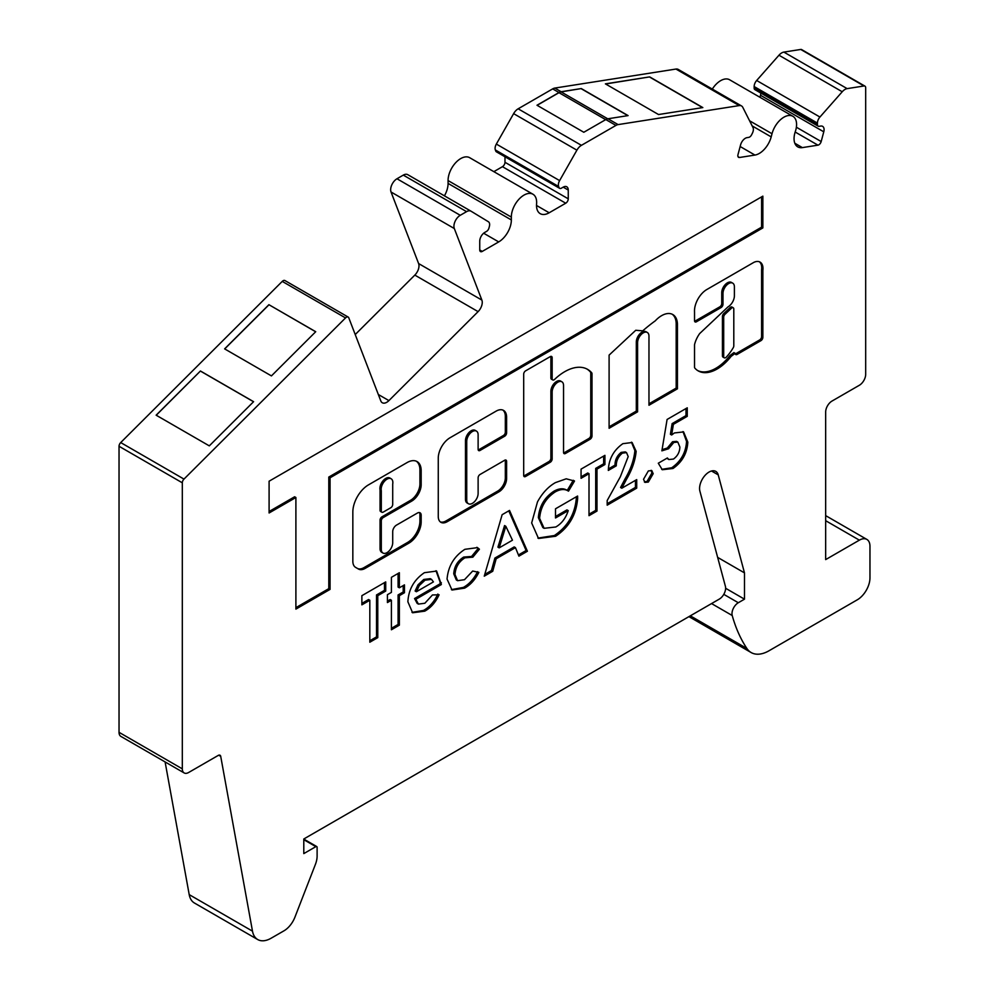<?xml version="1.0" encoding="UTF-8"?>
<svg xmlns="http://www.w3.org/2000/svg" width="989" height="989" viewBox="0 0 989 989"><rect width="100%" height="100%" fill="white"/><g stroke="black" fill="none" stroke-linecap="round" stroke-linejoin="round"><path stroke-width="1.48" d="M733.245 307.789L731.971 307.047A2.683 1.545 120 0 0 730.636 307.183A2.683 1.545 120 0 0 730.067 307.616L723.763 313.55A2.683 1.545 120 0 0 722.44 316.406L722.44 355.855A2.683 1.545 120 0 0 722.984 357.091L724.257 357.82A2.683 1.545 120 0 0 726.359 357.066A32.513 18.779 120 0 0 733.232 347.732A2.683 1.545 120 0 0 733.801 345.841L733.801 309.013A2.683 1.545 120 0 0 733.245 307.789A2.683 1.545 120 0 0 731.897 307.913A2.683 1.545 120 0 0 731.328 308.345L725.024 314.279A2.683 1.545 120 0 0 723.701 317.135L723.701 356.596A2.683 1.545 120 0 0 724.257 357.82M706.888 289.48A17.53 10.125 120 0 0 694.525 311.98L694.525 320.683A2.683 1.545 120 0 0 695.082 321.919A2.683 1.545 120 0 0 696.429 321.784L721.105 307.542A2.683 1.545 120 0 0 722.996 304.253L722.996 293.412A8.048 4.648 -60 0 1 728.695 283.546A8.048 4.648 -60 0 1 732.725 283.151A8.048 4.648 -60 0 1 734.394 286.835L734.394 295.649A9.037 5.217 -60 0 1 727.991 306.887L699.68 333.553A19.409 11.213 120 0 0 694.624 344.296A2.683 1.545 120 0 0 694.525 345.062L694.525 367.08A2.683 1.545 120 0 0 694.847 368.106A37.879 21.869 120 0 0 698.185 370.887A37.879 21.869 120 0 0 730.846 356.72A2.683 1.545 -60 0 1 731.823 355.855L735.198 353.32A2.683 1.545 120 0 0 735.754 354.544A2.683 1.545 120 0 0 737.102 354.421L760.961 340.636A2.683 1.545 120 0 0 762.865 337.348L762.865 270.405A14.069 8.122 120 0 0 760.071 262.11A14.069 8.122 120 0 0 753.828 262.382L707.135 289.344A17.53 10.125 120 0 0 706.888 289.48M694.612 321.277A2.683 1.545 120 0 0 695.156 321.054L719.831 306.813A2.683 1.545 120 0 0 721.735 303.524L721.735 292.682A8.048 4.648 -60 0 1 727.434 282.817A8.048 4.648 -60 0 1 731.452 282.421L732.725 283.151M661.604 315.664A22.438 12.956 120 0 0 655.25 320.856A136.742 78.947 120 0 0 642.726 330.858L635.754 330.277L609.1 355.113L609.1 428.274L637.584 411.832L637.584 342.738A8.048 4.648 -60 0 1 643.27 332.873A8.048 4.648 -60 0 1 647.301 332.465A8.048 4.648 -60 0 1 648.969 336.161L648.969 405.255L677.44 388.813L677.44 323.885A22.438 12.956 120 0 0 672.817 314.551A22.438 12.956 120 0 0 661.604 315.664M609.1 426.815L636.31 411.103L636.31 342.009A8.048 4.648 -60 0 1 642.009 332.143A8.048 4.648 -60 0 1 646.04 331.735L647.301 332.465M564.744 371.666A45.778 26.431 120 0 0 554.644 379.356A2.683 1.545 -60 0 1 552.715 379.937A2.683 1.545 -60 0 1 552.159 378.713L552.159 357.721A2.683 1.545 120 0 0 551.602 356.485A2.683 1.545 120 0 0 550.255 356.621L525.579 370.863A2.683 1.545 120 0 0 523.688 374.151L523.688 475.4A2.683 1.545 120 0 0 524.244 476.624A2.683 1.545 120 0 0 525.579 476.488L550.255 462.246A2.683 1.545 120 0 0 552.159 458.958L552.159 392.052A8.048 4.648 -60 0 1 557.845 382.187A8.048 4.648 -60 0 1 561.876 381.791A8.048 4.648 -60 0 1 563.545 385.475L563.545 452.381A2.683 1.545 120 0 0 564.101 453.605A2.683 1.545 120 0 0 565.448 453.481L590.124 439.227A2.683 1.545 120 0 0 592.015 435.939L592.015 373.817A2.683 1.545 120 0 0 591.706 372.791A45.778 26.431 120 0 0 587.639 369.392A45.778 26.431 120 0 0 564.744 371.666M523.762 475.981A2.683 1.545 120 0 0 524.318 475.758L548.994 461.517A2.683 1.545 120 0 0 550.885 458.228L550.885 391.323A8.048 4.648 -60 0 1 556.584 381.457A8.048 4.648 -60 0 1 560.615 381.062L561.876 381.791M468.403 503.722L467.142 502.993A8.048 4.648 -60 0 1 465.473 499.309L465.473 440.637A8.048 4.648 -60 0 1 471.16 430.771A8.048 4.648 -60 0 1 475.19 430.376L476.463 431.105A8.048 4.648 -60 0 1 478.12 434.789L478.12 449.365A2.683 1.545 120 0 0 478.676 450.588A2.683 1.545 120 0 0 480.024 450.465L504.699 436.211A2.683 1.545 120 0 0 506.603 432.922L506.603 417.173A14.786 8.542 120 0 0 503.537 410.398A14.786 8.542 120 0 0 496.144 411.127L450.057 437.744A16.677 9.63 120 0 0 438.263 458.167L438.263 516.481A12.721 7.343 120 0 0 440.896 522.303A12.721 7.343 120 0 0 447.263 521.673L498.938 491.83A10.83 6.255 120 0 0 506.603 478.565L506.603 461.344A2.683 1.545 120 0 0 506.047 460.12A2.683 1.545 120 0 0 504.699 460.244L480.024 474.497A2.683 1.545 120 0 0 478.12 477.786L478.12 493.462A8.048 4.648 -60 0 1 474.609 501.571A8.048 4.648 -60 0 1 468.403 503.722A8.048 4.648 -60 0 1 466.734 500.038L466.734 441.366A8.048 4.648 -60 0 1 472.433 431.501A8.048 4.648 -60 0 1 476.463 431.105M391.137 478.763L389.876 478.021A8.258 4.772 120 0 0 385.747 478.441A8.258 4.772 120 0 0 380.048 489.951L380.048 510.287A2.683 1.545 120 0 0 380.604 511.511L381.865 512.24A2.683 1.545 120 0 0 383.213 512.117L390.803 507.728A2.683 1.545 120 0 0 392.707 504.439L392.707 484.116A8.258 4.772 120 0 0 391.137 478.763A8.258 4.772 120 0 0 387.008 479.171A8.258 4.772 120 0 0 381.309 490.68L381.309 511.016A2.683 1.545 120 0 0 381.865 512.24M821.179 141.551A3.585 2.065 -60 0 1 818.805 144.839A3.585 2.065 -60 0 1 817.94 145.16L802.376 147.608A17.901 10.335 -60 0 1 797.764 146.879A17.901 10.335 -60 0 1 795.317 131.586A17.901 10.335 120 0 0 792.881 116.294A17.901 10.335 120 0 0 772.013 133.738L771.185 136.89A17.901 10.335 -60 0 1 759.28 153.443A17.901 10.335 -60 0 1 754.941 155.063L739.512 157.486A3.585 2.065 -60 0 1 738.585 157.338A3.585 2.065 -60 0 1 737.992 154.605L740.588 144.876A7.158 4.129 -60 0 1 747.078 137.632L748.735 137.372A3.585 2.065 120 0 0 749.6 137.051A3.585 2.065 120 0 0 751.541 134.887L752.345 133.305A6.268 3.622 120 0 0 752.988 127.544L742.813 107.368A8.95 5.168 120 0 0 741.527 105.947A8.95 5.168 120 0 0 739.216 105.588L618.1 124.602A8.95 5.168 120 0 0 615.937 125.418L581.421 145.334A8.95 5.168 120 0 0 576.896 150.167L559.613 180.604A6.268 3.622 120 0 0 558.624 186.488L559.057 187.613A3.585 2.065 120 0 0 559.65 188.33A3.585 2.065 120 0 0 561.431 188.157L563.198 187.144A7.158 4.129 -60 0 1 566.771 186.785A7.158 4.129 -60 0 1 568.255 190.061L568.255 198.826A3.585 2.065 -60 0 1 565.733 203.215L549.179 212.771A17.901 10.335 -60 0 1 540.229 213.661A17.901 10.335 -60 0 1 536.582 203.944A17.901 10.335 120 0 0 532.947 194.227A17.901 10.335 120 0 0 519.126 199.049A17.901 10.335 120 0 0 511.338 217.098L511.35 219.941A17.901 10.335 -60 0 1 498.703 241.909L482.273 251.404A3.585 2.065 -60 0 1 480.481 251.577A3.585 2.065 -60 0 1 479.739 249.945L479.739 241.168A7.158 4.129 -60 0 1 484.795 232.403L486.563 231.389A3.585 2.065 120 0 0 488.937 228.088L489.37 226.481A6.268 3.622 120 0 0 488.381 221.734L471.098 211.238A8.95 5.168 120 0 0 471.048 211.213A8.95 5.168 120 0 0 466.573 211.646L460.256 215.293A8.95 5.168 120 0 0 454.31 228.533L481.878 300.087A8.95 5.168 -60 0 1 478.095 311.634L388.912 400.607A8.95 5.168 -60 0 1 382.273 402.746A8.95 5.168 -60 0 1 380.802 400.928L348.771 317.803A3.585 2.065 120 0 0 348.177 317.073A3.585 2.065 120 0 0 345.532 317.926L183.979 479.096A3.585 2.065 120 0 0 182.31 482.805L182.31 768.849A8.95 5.168 120 0 0 184.164 772.941A8.95 5.168 120 0 0 188.639 772.496L218.235 755.423A3.585 2.065 -60 0 1 220.028 755.237A3.585 2.065 -60 0 1 220.72 756.362L252.492 931.156A26.851 15.503 120 0 0 257.709 939.55A26.851 15.503 120 0 0 271.134 938.215L283.967 930.822A17.901 10.335 120 0 0 294.92 917.186L315.417 864.361A17.901 10.335 120 0 0 317.11 856.078L317.11 847.375A1.793 1.038 120 0 0 316.74 846.559A1.793 1.038 120 0 0 315.85 846.646L303.796 853.606L303.796 838.993L719.3 599.099A8.95 5.168 120 0 0 725.419 586.378L699.891 491.125A13.426 7.751 -60 0 1 704.316 476.253A13.426 7.751 -60 0 1 715.776 471.382A13.426 7.751 -60 0 1 718.224 474.868L744.482 572.878L744.482 599.173L738.313 602.734A8.95 5.168 120 0 0 732.219 615.517A232.662 134.331 120 0 0 746.893 648.487A35.789 20.67 120 0 0 751.133 652.542A35.789 20.67 120 0 0 769.022 650.762L857.302 599.804A17.901 10.335 120 0 0 869.961 577.885L869.961 546.274A14.983 8.654 120 0 0 866.859 539.413A14.983 8.654 120 0 0 859.367 540.155L825.667 559.601L825.667 412.03A8.95 5.168 -60 0 1 831.996 401.064L859.354 385.265A8.95 5.168 120 0 0 865.684 374.312L865.684 87.761A3.585 2.065 120 0 0 864.942 86.13A3.585 2.065 120 0 0 864.015 85.981L847.14 88.627A8.95 5.168 120 0 0 842.232 91.754L819.93 117.036A6.268 3.622 120 0 0 817.433 123.081L817.433 124.54A3.585 2.065 120 0 0 818.175 126.172A3.585 2.065 120 0 0 819.09 126.32L820.746 126.06A7.158 4.129 -60 0 1 822.601 126.357A7.158 4.129 -60 0 1 823.775 131.809L821.179 141.551L796.38 127.222M447.053 579.084C448.19 566.19 454.136 556.263 464.892 549.315L477.489 547.634L479.418 549.204L472.841 557.178L464.929 557.821C458.822 561.69 455.509 567.266 455.002 574.547L457.586 580.679L464.484 579.702L472.68 571.036L478.849 572.371C475.202 579.641 470.467 584.895 464.645 588.134L452.022 590.025L447.053 579.084M424.392 572.693L436.631 571.061L441.354 584.536L415.825 599.272L418.421 604.094L424.85 603.253L432.453 594.97L439.104 594.785C435.556 602.388 430.784 607.852 424.751 611.165L412.623 612.772L407.876 601.782C408.581 589.395 414.094 579.69 424.392 572.693M269.095 481.21L269.095 512.982L295.896 497.504L295.896 609.113L330.066 589.382L330.066 477.786L762.865 227.903L762.865 196.143L269.095 481.21M392.707 542.763A8.048 4.648 -60 0 1 389.184 550.873A8.048 4.648 -60 0 1 382.978 553.036A8.048 4.648 -60 0 1 381.309 549.34L381.309 520.857A2.683 1.545 -60 0 1 383.213 517.568L411.684 501.126A13.426 7.751 120 0 0 421.178 484.684L421.178 470.677A19.891 11.485 120 0 0 417.061 461.579A19.891 11.485 120 0 0 407.109 462.555L368.538 484.833A22.203 12.82 120 0 0 352.838 512.018L352.838 561.245A13.426 7.751 120 0 0 355.62 567.389L358.475 569.046A13.426 7.751 120 0 0 365.188 568.378L408.828 543.184A17.468 10.088 120 0 0 421.178 521.796L421.178 515.244A5.365 3.103 120 0 0 420.065 512.797A5.365 3.103 120 0 0 417.383 513.056L396.502 525.11A5.365 3.103 120 0 0 392.707 531.686L392.707 542.763M668.564 448.759L661.876 450.848L667.093 419.46L687.256 407.814L687.256 416.344L673.385 424.343L671.655 435.012L674.399 432.947L683.597 431.909L687.825 442.145C687.145 453.271 682.212 462.048 673.014 468.489L662.296 469.738L658.291 463.223L667.377 457.981L668.848 459.539L673.472 459.057C677.589 456.04 679.727 452.035 679.876 447.053L677.824 442.083L673.793 442.466L668.564 448.759L667.303 448.029L662.074 449.661M369.824 600.261L361.875 604.848L361.875 595.675L385.722 581.903L385.722 591.076L377.773 595.675L377.773 637.633L369.824 642.22L369.824 600.261L368.563 599.532L361.875 603.389M387.428 594.686L391.409 592.386L391.409 577.316L399.358 572.718L399.358 587.8L404.464 584.858L404.464 592.72L399.358 595.675L399.358 625.172L391.409 629.77L391.409 600.261L387.428 602.561L387.428 594.686M492.732 571.271L484.251 576.167L502.14 514.688L509.52 510.435L527.409 551.244L518.916 556.152L515.467 547.646L496.169 558.785L492.732 571.271L491.459 570.542L484.758 574.411M568.514 491.15C564.904 488.751 560.466 489.011 555.2 491.929C545.755 498.184 540.563 506.998 539.611 518.36L544.111 528.311L555.793 526.989C561.653 523.614 565.795 518.162 568.23 510.633L555.509 517.976L555.509 508.791L577.601 496.045L577.663 498.184C576.426 514.552 569.095 527.236 555.633 536.261L538.511 538.473L531.662 522.958L537.472 501.918C542.293 493.103 548.277 486.662 555.41 482.62L566.227 478.8L574.522 481.037L568.514 491.15L567.105 490.334L568.255 491.014M573.682 480.53L574.522 481.037L573.261 480.295L567.241 490.42C563.643 488.022 559.205 488.282 553.927 491.199L555.2 491.929M589.011 473.706L581.062 478.305L581.062 469.12L604.922 455.348L604.922 464.533L596.973 469.12L596.973 511.09L589.011 515.677L589.011 473.706L587.75 472.977L581.062 476.846M628.2 456.584L626.544 452.616L622.402 453.123C618.286 456.473 616.234 460.713 616.271 465.844L608.322 470.43C608.742 459.131 613.588 450.218 622.86 443.678L632.107 442.516L636.15 451.343C635.259 460.59 632.02 469.948 626.433 479.43L621.809 488.22L636.718 479.616L636.718 488.133L607.184 505.181L607.184 500.533L620.301 476.846L628.2 456.584M648.351 482.076L644.952 482.397L643.53 479.269L648.351 470.925L651.813 470.591L653.185 473.694L648.351 482.076L647.09 481.346L644.371 481.94M165.101 761.938L189.208 894.625A26.851 15.503 120 0 0 194.437 903.019L257.709 939.55M348.177 317.073L284.906 280.542A3.585 2.065 120 0 0 282.248 281.395L120.707 442.565A3.585 2.065 120 0 0 119.039 446.274L119.039 732.317A8.95 5.168 120 0 0 120.893 736.409L184.164 772.941M478.095 311.634L414.824 275.103L355.224 334.554M414.824 275.103A8.95 5.168 120 0 0 418.607 263.556L481.878 300.087M470.987 211.176L407.827 174.707A8.95 5.168 120 0 0 407.765 174.682A8.95 5.168 120 0 0 403.289 175.115L396.985 178.762A8.95 5.168 120 0 0 391.038 192.002L418.607 263.556M532.947 194.227L469.676 157.696A17.901 10.335 120 0 0 455.855 162.517A17.901 10.335 120 0 0 448.066 180.567L448.079 183.41A17.901 10.335 -60 0 1 444.432 195.834M504.983 156.781L504.983 162.295A3.585 2.065 -60 0 1 502.449 166.684L493.845 171.653M741.527 105.947L678.244 69.415A8.95 5.168 120 0 0 675.944 69.057L554.829 88.07A8.95 5.168 120 0 0 552.666 88.886L518.149 108.802A8.95 5.168 120 0 0 513.625 113.636L496.342 144.073A6.268 3.622 120 0 0 495.353 149.957L495.786 151.082A3.585 2.065 120 0 0 496.367 151.799L559.65 188.33M792.881 116.294L729.598 79.763A17.901 10.335 120 0 0 712.315 89.084M760.801 93.053A7.158 4.129 -60 0 1 760.504 95.278L759.96 97.293M864.942 86.13L801.659 49.598A3.585 2.065 120 0 0 800.744 49.45L783.869 52.096A8.95 5.168 120 0 0 778.961 55.223L756.659 80.492A6.268 3.622 120 0 0 754.15 86.55L754.15 88.009A3.585 2.065 120 0 0 754.891 89.64L818.175 126.172M744.482 599.173L725.629 588.282M558.983 92.533L536.99 105.242L583.807 132.266L605.812 119.57A8.95 5.168 -60 0 1 607.975 118.767L628.102 115.602L581.285 88.565L561.146 91.73A8.95 5.168 120 0 0 558.983 92.533L552.666 88.886M702.833 107.578L649.674 76.895L605.392 83.855L658.538 114.539L702.833 107.578M744.482 572.878L717.643 557.376M315.726 331.711L268.909 304.686L224.614 348.87L271.431 375.907L315.726 331.711M156.138 415.182L200.433 370.999L253.592 401.682L209.297 445.866L156.138 415.182M156.237 415.244L200.433 370.999M200.483 371.11L253.53 401.732M315.676 331.772L268.909 304.686M537.114 105.316L558.983 92.682A8.765 5.069 -60 0 1 561.109 91.89L581.285 88.565M581.235 88.726L627.854 115.639M649.674 76.895L605.602 83.978M702.573 107.616L649.637 77.055M268.946 304.797L224.713 348.919M685.995 408.544L685.995 415.603L687.256 416.344M685.995 415.603L672.124 423.613L673.385 424.343M672.124 423.613L670.394 434.282L671.655 435.012M682.966 431.587L686.551 441.415L687.825 442.145M686.551 441.415C685.884 452.542 680.951 461.319 671.754 467.76L673.014 468.489M671.754 467.76L661.703 469.355M666.87 458.266L668.848 459.539M677.824 442.083L676.55 441.354L672.532 441.737L673.793 442.466M672.532 441.737L667.303 448.029M382.978 553.036L381.717 552.307A8.048 4.648 -60 0 1 380.048 548.611L380.048 520.127A2.683 1.545 -60 0 1 381.952 516.839L410.423 500.397A13.426 7.751 120 0 0 419.917 483.955L419.917 469.948A19.891 11.485 120 0 0 416.406 461.245M357.227 568.316A13.426 7.751 120 0 0 363.927 567.649L407.567 542.454A17.468 10.088 120 0 0 419.917 521.067L419.917 514.515A5.365 3.103 120 0 0 419.361 512.562M380.048 489.951L381.309 490.68M440.29 521.883A12.721 7.343 120 0 0 445.99 520.943L497.677 491.1A10.83 6.255 120 0 0 505.33 477.835L505.33 460.614A2.683 1.545 120 0 0 505.255 460.021M478.206 449.958A2.683 1.545 120 0 0 478.763 449.735L503.438 435.481A2.683 1.545 120 0 0 505.33 432.193L505.33 416.431A14.786 8.542 120 0 0 502.882 410.076M295.896 607.654L328.793 588.653L328.793 477.057L761.592 227.173L761.592 196.873M761.592 227.173L762.865 227.903M328.793 477.057L330.066 477.786M328.793 588.653L330.066 589.382M269.095 511.511L294.623 496.775L295.896 497.504M384.461 582.632L384.461 590.346L385.722 591.076M384.461 590.346L376.512 594.945L377.773 595.675M376.512 594.945L376.512 636.904L377.773 637.633M376.512 636.904L369.824 640.761M552.715 379.937L551.442 379.207A2.683 1.545 -60 0 1 550.885 377.983L550.885 356.992A2.683 1.545 120 0 0 550.811 356.399M563.631 452.974A2.683 1.545 120 0 0 564.175 452.739L588.851 438.498A2.683 1.545 120 0 0 590.754 435.209L590.754 373.088A2.683 1.545 120 0 0 590.433 372.049A45.778 26.431 120 0 0 586.996 369.045M636.31 411.103L637.584 411.832M648.969 403.796L676.179 388.084L676.179 323.156L677.44 323.885M676.179 323.156A22.438 12.956 120 0 0 672.161 314.218M676.179 388.084L677.44 388.813M735.284 353.914A2.683 1.545 120 0 0 735.828 353.691L759.7 339.907A2.683 1.545 120 0 0 761.592 336.619L761.592 269.676L762.865 270.405M761.592 269.676A14.069 8.122 120 0 0 759.404 261.788M697.566 370.504A37.879 21.869 120 0 0 729.585 355.991A2.683 1.545 -60 0 1 730.55 355.125L733.937 352.591L735.198 353.32M733.937 353.172L735.198 353.901M398.085 573.447L398.085 587.07L399.358 587.8M403.203 585.587L403.203 591.991L404.464 592.72M403.203 591.991L398.085 594.945L399.358 595.675M398.085 594.945L398.085 624.442L399.358 625.172M398.085 624.442L391.409 628.312M387.428 601.089L390.136 599.532L391.409 600.261M435.976 570.727L440.105 582.064L441.378 582.793M440.105 582.064L440.08 583.807L441.354 584.536M440.08 583.807L414.552 598.543L415.825 599.272M414.552 598.543L417.148 603.364L418.421 604.094M437.843 594.055C434.295 601.658 429.51 607.122 423.49 610.436L424.751 611.165M423.49 610.436L411.993 612.364M431.538 579.393L430.264 578.664L423.774 579.455L418.013 584.833L415.12 591.002L416.394 591.731L433.429 581.903L431.538 579.393L425.035 580.184L419.274 585.562L416.394 591.731M418.013 584.833L419.274 585.562M423.774 579.455L425.035 580.184M476.834 547.3L479.418 549.204M478.157 548.462L471.568 556.448L472.68 557.091M471.568 556.448L463.656 557.079L464.929 557.821M463.656 557.079C457.548 560.961 454.248 566.536 453.741 573.818L455.002 574.547M453.741 573.818L456.312 579.95L457.586 580.679M477.588 571.642C473.941 578.911 469.206 584.165 463.384 587.404L464.645 588.134M463.384 587.404L451.404 589.629M508.766 510.868L526.136 550.514L527.409 551.244M526.136 550.514L518.434 554.965M496.169 558.785L494.908 558.056L514.206 546.917L515.467 547.646M494.908 558.056L491.459 570.542M505.824 526.284L504.563 525.555L497.924 547.14L499.185 547.869L512.463 540.204L505.824 526.284L499.185 547.869M553.927 491.199C544.494 497.455 539.289 506.269 538.35 517.63L539.611 518.36M538.35 517.63L542.85 527.582L544.111 528.311M555.509 516.505L566.957 509.904L568.23 510.633M576.377 496.75L577.663 498.184M576.389 497.455C575.165 513.823 567.822 526.507 554.372 535.531L555.633 536.261M554.372 535.531L537.892 538.09M603.649 456.077L603.649 463.804L604.922 464.533M603.649 463.804L595.699 468.39L596.973 469.12M595.699 468.39L595.699 510.361L596.973 511.09M595.699 510.361L589.011 514.218M626.544 452.616L625.283 451.886L621.141 452.393L622.402 453.123M621.141 452.393C617.012 455.744 614.973 459.984 615.01 465.114L616.271 465.844M615.01 465.114L608.408 468.922M631.452 442.182L634.889 450.613L636.15 451.343M634.889 450.613C633.998 459.86 630.759 469.219 625.172 478.701L620.548 487.49L621.809 488.22M635.445 480.345L635.445 487.404L636.718 488.133M635.445 487.404L607.184 503.722M651.108 470.319L651.924 472.965L653.185 473.694M651.924 472.965L647.09 481.346M771.185 136.89L752.172 125.912M723.787 594.352L738.313 602.734M732.219 615.517L711.548 603.574M345.532 317.926L282.248 281.395M454.31 228.533L391.038 192.002M460.256 215.293L396.985 178.762M466.573 211.646L403.289 175.115M482.273 251.404L479.739 249.945M498.703 241.909L483.646 233.219M511.35 219.941L448.079 183.41M511.338 217.098L448.066 180.567M549.179 212.771L536.52 205.465M565.733 203.215L502.449 166.684M568.255 198.826L504.983 162.295M568.255 190.061L563.198 187.144M559.057 187.613L495.786 151.082M558.624 186.488L495.353 149.957M559.613 180.604L496.342 144.073M576.896 150.167L513.625 113.636M581.421 145.334L518.149 108.802M615.937 125.418L605.812 119.57M561.146 91.73L554.829 88.07M618.1 124.602L607.975 118.767M739.216 105.588L675.944 69.057M739.512 157.486L737.992 156.608M754.941 155.063L740.155 146.52M772.013 133.738L749.588 120.782M802.376 147.608L794.822 143.244M817.94 145.16L795.181 132.031M823.775 131.809L760.504 95.278M817.433 124.54L754.15 88.009M817.433 123.081L754.15 86.55M819.93 117.036L756.659 80.492M842.232 91.754L778.961 55.223M847.14 88.627L783.869 52.096M864.015 85.981L800.744 49.45M825.667 520.696L859.367 540.155M746.893 648.487L690.322 615.838M718.224 474.868L711.511 470.999M252.492 931.156L189.208 894.625M220.72 756.362L218.705 755.2M182.31 768.849L119.039 732.317M182.31 482.805L119.039 446.274M183.979 479.096L120.707 442.565M378.317 394.5L388.912 400.607M315.85 846.646L303.796 839.698M558.983 92.682L605.688 119.644M561.109 91.89L607.728 118.804M380.048 548.611L381.309 549.34M419.917 514.515L421.178 515.244M419.917 521.067L421.178 521.796M407.567 542.454L408.828 543.184M363.927 567.649L365.188 568.378M419.917 469.948L421.178 470.677M419.917 483.955L421.178 484.684M410.423 500.397L411.684 501.126M381.952 516.839L383.213 517.568M380.048 520.127L381.309 520.857M380.048 510.287L381.309 511.016M465.473 440.637L466.734 441.366M465.473 499.309L466.734 500.038M505.33 460.614L506.603 461.344M505.33 477.835L506.603 478.565M497.677 491.1L498.938 491.83M445.99 520.943L447.263 521.673M505.33 416.431L506.603 417.173M505.33 432.193L506.603 432.922M503.438 435.481L504.699 436.211M478.763 449.735L480.024 450.465M550.885 391.323L552.159 392.052M550.885 458.228L552.159 458.958M548.994 461.517L550.255 462.246M524.318 475.758L525.579 476.488M550.885 356.992L552.159 357.721M550.885 377.983L552.159 378.713M590.433 372.049L591.706 372.791M590.754 373.088L592.015 373.817M590.754 435.209L592.015 435.939M588.851 438.498L590.124 439.227M564.175 452.739L565.448 453.481M636.31 342.009L637.584 342.738M761.592 336.619L762.865 337.348M759.7 339.907L760.961 340.636M735.828 353.691L737.102 354.421M730.55 355.125L731.823 355.855M729.585 355.991L730.846 356.72M721.735 292.682L722.996 293.412M721.735 303.524L722.996 304.253M719.831 306.813L721.105 307.542M695.156 321.054L696.429 321.784M723.763 313.55L725.024 314.279M722.44 316.406L723.701 317.135M730.067 307.616L731.328 308.345M722.44 355.855L723.701 356.596M625.172 478.701L626.433 479.43M407.765 174.682L471.048 211.213M825.667 515.628L866.859 539.413M688.937 616.629L751.133 652.542M303.796 839.092L316.74 846.559M472.742 557.128L471.481 556.399"/></g></svg>
